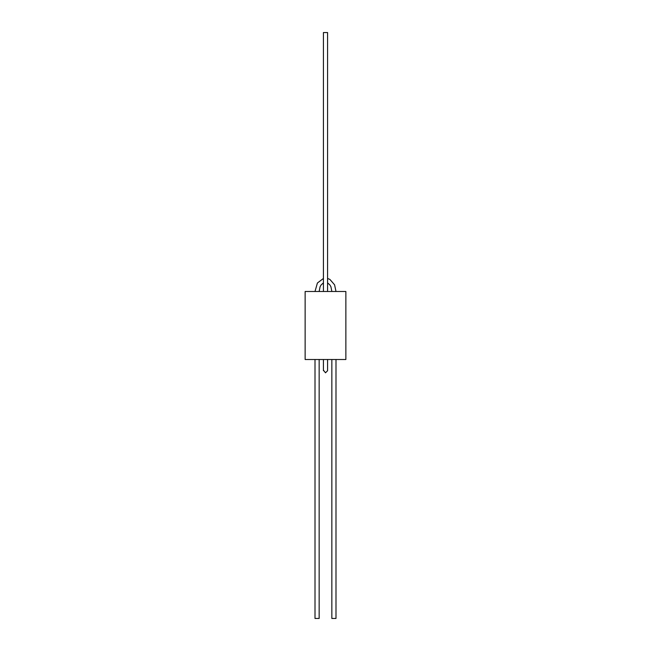 <?xml version="1.0" encoding="UTF-8"?>
<svg xmlns="http://www.w3.org/2000/svg" width="651" height="651" viewBox="0 0 651 651"><rect width="100%" height="100%" fill="white"/><g stroke="black" fill="none" stroke-linecap="round" stroke-linejoin="round"><path stroke-width="0.98" d="M345.868 291.493L305.132 291.493L305.132 359.507L345.868 359.507L345.868 291.493M331.847 359.507L331.847 618.45L335.997 618.45L335.997 359.507M327.575 291.493L327.575 32.55L323.425 32.55L323.425 291.493M319.153 359.507L319.153 618.45L315.003 618.45L315.003 359.507M323.425 370.15L325.5 372.803L327.575 370.728L327.575 359.507L327.575 370.728M323.425 359.726L323.425 368.857M323.425 370.728L323.425 359.507M327.575 278.457L329.894 279.409L334.581 284.812L335.997 291.493M319.153 291.493L320.064 286.806L321.089 284.951L323.425 282.86M327.575 282.86L329.886 284.926L330.928 286.782L331.847 291.493M315.003 291.493L317.403 283.006L323.425 278.457"/></g></svg>
